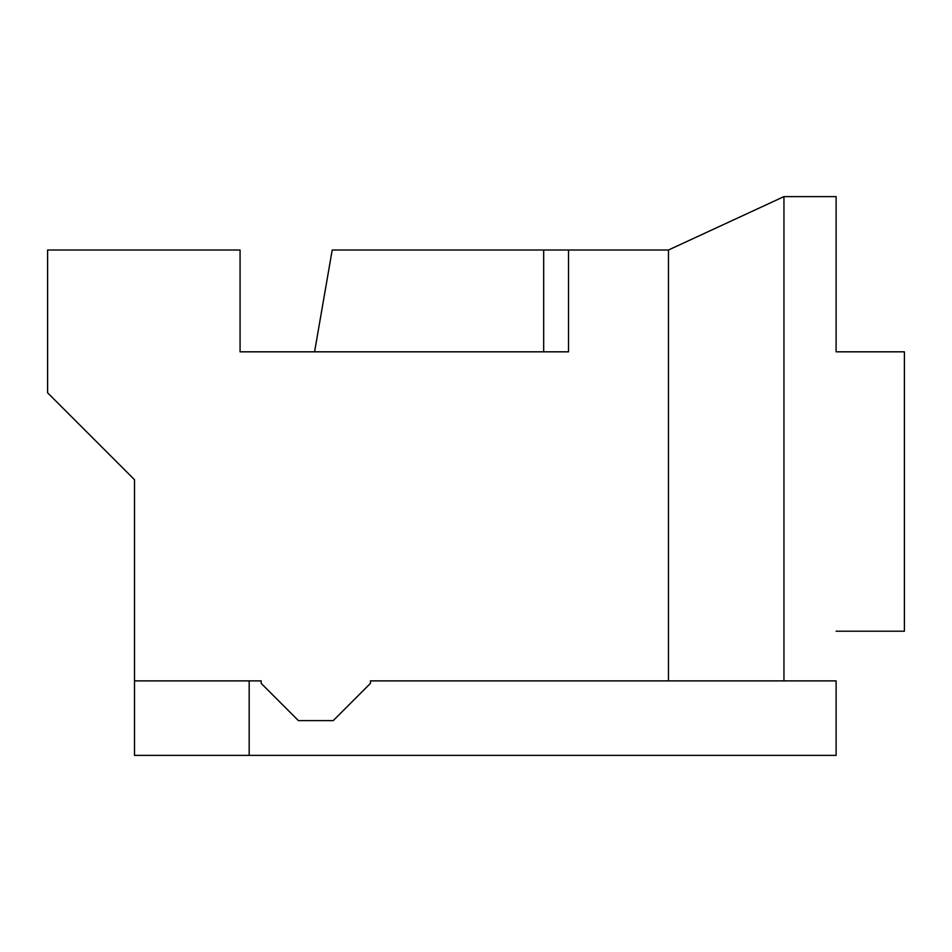 <?xml version="1.0" encoding="UTF-8"?>
<svg xmlns="http://www.w3.org/2000/svg" width="952" height="952" viewBox="0 0 952 952"><rect width="100%" height="100%" fill="white"/><g stroke="black" fill="none" stroke-linecap="round" stroke-linejoin="round"><path stroke-width="1.43" d="M783.948 196.612L836.106 196.612L836.106 351.823L836.106 196.612L783.948 196.612L783.948 680.882L370.447 680.882L668.471 680.882L668.471 250.007L783.948 196.612L668.471 250.007L568.511 250.007L668.471 250.007L668.471 680.882L836.106 680.882L783.948 680.882L783.948 196.612M261.181 680.882L134.518 680.882L261.181 680.882L261.181 683.369L298.428 720.628L333.2 720.628L370.447 683.369L370.447 680.882L370.447 683.369L333.2 720.628L298.428 720.628L261.181 683.369L261.181 680.882M47.6 250.007L240.071 250.007L47.6 250.007L47.6 392.807L134.518 479.725L134.518 680.882L134.518 479.725L47.6 392.807L47.6 250.007M332.212 250.007L568.511 250.007L568.511 351.823L240.071 351.823L240.071 250.007L240.071 351.823L568.511 351.823L568.511 250.007L332.212 250.007L314.577 351.823L332.212 250.007M134.518 755.388L134.518 680.882L134.518 755.388L249.174 755.388L134.518 755.388M904.4 351.823L904.4 631.212L836.106 631.212L904.4 631.212L904.4 351.823L836.106 351.823L904.4 351.823M836.106 680.882L836.106 755.388L249.174 755.388L249.174 680.882L249.174 755.388L836.106 755.388L836.106 680.882M543.675 351.823L543.675 250.007L543.675 351.823"/></g></svg>
